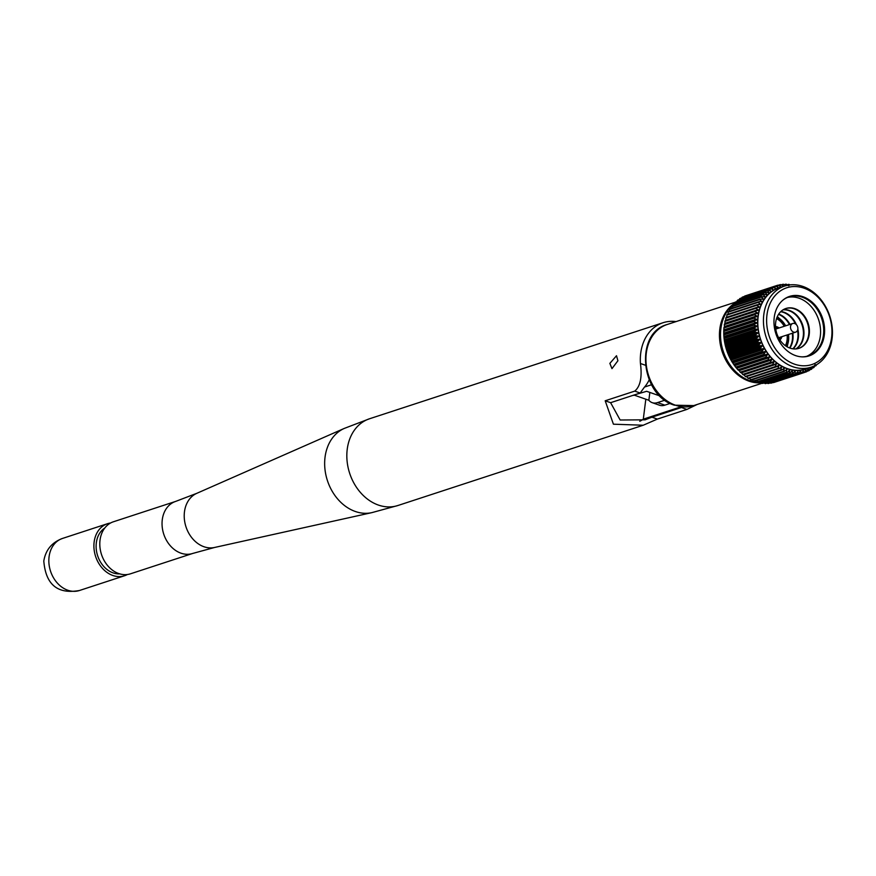 <?xml version="1.0" encoding="UTF-8"?>
<svg xmlns="http://www.w3.org/2000/svg" width="876" height="876" viewBox="0 0 876 876"><rect width="100%" height="100%" fill="white"/><g stroke="black" fill="none" stroke-linecap="round" stroke-linejoin="round"><path stroke-width="1.31" d="M609.86 363.376L616.507 355.733L617.908 360.748L611.974 368.643L609.86 363.376M676.042 321.601A45.629 35.861 71.9 0 0 663.033 322.729A45.629 35.861 71.9 0 0 640.706 353.291A45.629 35.861 71.9 0 0 640.444 363.496C642.228 377.227 640.334 386.436 634.75 391.112L605.196 400.781L613.419 424.192L643.247 425.232L657.35 419.089L686.893 409.42L697.088 404.504M657.35 419.089L651.93 417.184L683.094 406.957M192.709 553.446A27.375 21.517 71.9 0 1 170.579 546.055A27.375 21.517 71.9 0 1 162.279 519.731A27.375 21.517 71.9 0 1 175.682 501.4L113.442 521.768A27.375 21.517 71.9 0 0 100.039 540.098A27.375 21.517 71.9 0 0 108.339 566.422A27.375 21.517 71.9 0 0 130.469 573.813L192.709 553.446L214.532 547.478L371.818 512.646A44.435 34.92 71.9 0 1 325.04 457.217A44.435 34.92 71.9 0 1 344.257 428.43L196.815 493.319A28.579 22.458 71.9 0 0 184.464 511.825A28.579 22.458 71.9 0 0 214.532 547.478M104.77 528.031A24.637 19.36 71.9 0 0 96.327 542.802A24.637 19.36 71.9 0 0 119.771 573.879M110.573 523.005A27.375 21.517 71.9 0 0 107.54 523.695A27.375 21.517 71.9 0 0 94.137 542.025A27.375 21.517 71.9 0 0 102.437 568.349A27.375 21.517 71.9 0 0 124.567 575.74A27.375 21.517 71.9 0 0 127.425 574.503M649.182 379.877A21.451 11.366 109.3 0 1 644.243 387.4L640.17 393.017L610.616 402.686L620.153 420.009L645.119 419.823L651.93 417.184M610.616 402.686L605.196 400.781M639.732 421.301A41.073 32.27 71.9 0 0 643.302 419.166L645.82 399.204M643.302 419.166L681.156 406.782M778.107 285.335L780.067 284.689A45.629 35.861 -108.1 0 1 780.615 284.59L783.177 286.025L782.881 284.306A45.629 35.861 -108.1 0 1 783.429 284.262L785.925 285.806M747.272 295.212L777.33 285.346A45.629 35.861 -108.1 0 1 777.855 285.204L780.483 286.507L780.067 284.689M775.183 286.08L745.137 295.913A45.629 35.861 71.9 0 0 744.622 296.11L774.669 286.277A45.629 35.861 -108.1 0 1 775.183 286.08L777.855 287.251L777.33 285.346M767.792 290.263L737.745 300.096A45.629 35.861 71.9 0 0 737.307 300.446L767.354 290.613A45.629 35.861 -108.1 0 1 767.792 290.263L770.552 291.007L769.665 288.916A45.629 35.861 -108.1 0 1 770.135 288.62L772.873 289.518L772.106 287.47A45.629 35.861 -108.1 0 1 772.599 287.219L775.315 288.259L774.669 286.277M765.591 292.146L735.544 301.979A45.629 35.861 71.9 0 0 735.139 302.373L765.186 292.54A45.629 35.861 -108.1 0 1 765.591 292.146L768.351 292.748L768.745 292.288L767.354 290.613M768.351 292.748L767.748 292.617M763.543 294.259L733.497 304.092A45.629 35.861 71.9 0 0 733.124 304.53L763.171 294.697A45.629 35.861 -108.1 0 1 763.543 294.259L766.303 294.708L766.697 294.205L765.186 292.54M766.303 294.708L766.697 294.205L765.547 294.588M761.671 296.592L731.624 306.425A45.629 35.861 71.9 0 0 731.274 306.896L761.321 297.063A45.629 35.861 -108.1 0 1 761.671 296.592L764.398 296.876L764.814 296.34L763.171 294.697M764.398 296.876L764.814 296.34L763.467 296.778M782.345 286.813A42.891 33.704 71.9 0 0 757.707 325.467A42.891 33.704 71.9 0 0 787.217 368.785A42.891 33.704 71.9 0 0 808.887 367.92M812.621 366.65L811.745 369.037A45.629 35.861 -108.1 0 1 811.275 369.333L810.858 367.789L810.3 368.106L809.293 370.482A45.629 35.861 -108.1 0 1 808.811 370.734L808.46 369.059L807.88 369.322L806.741 371.676A45.629 35.861 -108.1 0 1 806.227 371.873L805.953 370.077L804.08 372.596A45.629 35.861 -108.1 0 1 803.555 372.749L803.369 370.844L801.343 373.253A45.629 35.861 -108.1 0 1 800.795 373.351L800.697 371.358L800.062 371.435L798.529 373.647A45.629 35.861 -108.1 0 1 797.981 373.691L797.981 371.599L795.682 373.756A45.629 35.861 -108.1 0 1 795.123 373.745L795.222 371.577L794.565 371.534L792.791 373.592A45.629 35.861 -108.1 0 1 792.232 373.526L792.452 371.293L791.784 371.183L789.889 373.143A45.629 35.861 -108.1 0 1 789.331 373.034L789.659 370.745L786.998 372.431A45.629 35.861 -108.1 0 1 786.44 372.267L786.736 369.552L784.13 371.457A45.629 35.861 -108.1 0 1 783.582 371.238L784.151 368.873L781.304 370.209A45.629 35.861 -108.1 0 1 780.757 369.946L781.458 367.559L778.534 368.719A45.629 35.861 -108.1 0 1 777.997 368.391L778.83 366.015L778.216 365.61L775.829 366.978A45.629 35.861 -108.1 0 1 775.315 366.606L776.278 364.23L775.698 363.781L773.223 364.996A45.629 35.861 -108.1 0 1 772.731 364.591L773.826 362.226L773.267 361.722L770.727 362.795A45.629 35.861 -108.1 0 1 770.256 362.346L771.482 360.025L770.946 359.467L768.361 360.386A45.629 35.861 -108.1 0 1 767.913 359.905L769.27 357.616L768.767 357.025L766.117 357.791A45.629 35.861 -108.1 0 1 765.701 357.266L767.19 355.043L766.719 354.408L764.036 355.01A45.629 35.861 -108.1 0 1 763.653 354.451L765.263 352.294L764.825 351.626L762.12 352.075A45.629 35.861 -108.1 0 1 761.759 351.484L763.5 349.404L763.106 348.703L760.368 348.998A45.629 35.861 -108.1 0 1 760.05 348.385L761.912 346.392L761.562 345.659L758.813 345.79A45.629 35.861 -108.1 0 1 758.539 345.155L760.499 343.261L760.193 342.505L757.455 342.483A45.629 35.861 -108.1 0 1 757.214 341.826L759.284 340.041L759.032 339.275L756.295 339.089A45.629 35.861 -108.1 0 1 756.097 338.421L758.277 336.756L758.068 335.968L755.353 335.639A45.629 35.861 -108.1 0 1 755.2 334.96L757.466 333.417L757.313 332.617L754.63 332.135A45.629 35.861 -108.1 0 1 754.51 331.457L756.875 330.055L756.765 329.256L754.127 328.62A45.629 35.861 -108.1 0 1 754.05 327.942L756.492 326.671L756.437 325.872L753.853 325.116A45.629 35.861 -108.1 0 1 753.82 324.438L756.338 323.31L756.327 322.521L753.798 321.623A45.629 35.861 -108.1 0 1 753.82 320.955L756.393 319.981L756.437 319.192L753.973 318.185A45.629 35.861 -108.1 0 1 754.039 317.517L756.667 316.696L756.765 315.929L754.378 314.802A45.629 35.861 -108.1 0 1 754.488 314.155L757.16 313.498L757.302 312.754L755.002 311.517A45.629 35.861 -108.1 0 1 755.156 310.892L757.86 310.389L758.058 309.666L755.857 308.33A45.629 35.861 -108.1 0 1 756.043 307.728L758.769 307.388L759.021 306.699L756.919 305.275A45.629 35.861 -108.1 0 1 757.149 304.706L759.886 304.519L760.182 303.863L758.189 302.373A45.629 35.861 -108.1 0 1 758.463 301.826L761.54 301.18L759.656 299.625A45.629 35.861 -108.1 0 1 759.963 299.11L762.7 299.242L763.084 298.661L761.321 297.063M788.367 371.172L789.659 370.745L789.002 370.581M791.335 371.654L792.452 371.293L791.784 371.183M805.953 370.077L805.351 370.285L805.953 370.077M814.8 364.953L814.056 367.34A45.629 35.861 -108.1 0 1 813.618 367.69L813.147 366.267M816.377 364.832L816.224 365.412A45.629 35.861 -108.1 0 1 815.819 365.796L815.304 364.525M773.256 382.451L773.508 382.582A45.629 35.861 71.9 0 0 774.034 382.429L804.08 372.596M770.256 382.9L770.749 383.184A45.629 35.861 71.9 0 0 771.296 383.086L801.343 373.253M767.234 383.064L767.934 383.513A45.629 35.861 71.9 0 0 768.482 383.48L798.529 373.647M764.2 382.943L765.077 383.579A45.629 35.861 71.9 0 0 765.635 383.589L795.682 373.756M761.167 382.549L762.186 383.36A45.629 35.861 71.9 0 0 762.744 383.425L792.791 373.592M757.477 381.279L759.284 382.867A45.629 35.861 71.9 0 0 759.853 382.976L789.889 373.143M754.707 380.469L756.393 382.1A45.629 35.861 71.9 0 0 756.952 382.264L786.998 372.431M806.676 356.324A31.032 24.386 71.9 0 0 820.275 326.967A31.032 24.386 71.9 0 0 799.164 298.234A31.032 24.386 71.9 0 0 787.414 297.479M794.948 308.691A20.958 16.469 71.9 0 0 785.947 308.472A20.958 16.469 71.9 0 0 775.632 328.007A20.958 16.469 71.9 0 0 789.977 348.111A20.958 16.469 71.9 0 0 798.978 348.32A20.958 16.469 71.9 0 0 809.293 328.796A20.958 16.469 71.9 0 0 794.948 308.691M798.715 348.407A20.958 16.469 71.9 0 0 808.734 328.796A20.958 16.469 71.9 0 0 794.412 308.867A20.958 16.469 71.9 0 0 785.673 308.571M796.153 348.911A20.958 16.469 71.9 0 0 803.599 328.785A20.958 16.469 71.9 0 0 789.506 310.476A20.958 16.469 71.9 0 0 783.319 309.677M795.868 348.933A20.958 16.469 71.9 0 0 803.029 328.774A20.958 16.469 71.9 0 0 788.969 310.651A20.958 16.469 71.9 0 0 783.067 309.819M796.404 324.668A20.958 16.469 71.9 0 0 784.053 312.25A20.958 16.469 71.9 0 0 780.899 311.506M795.43 323.868A20.958 16.469 71.9 0 0 783.516 312.425A20.958 16.469 71.9 0 0 780.68 311.725M787.185 346.83A24.637 19.36 71.9 0 0 787.765 344.126M779.377 318.492A24.637 19.36 71.9 0 0 777.308 316.652M786.79 346.611A20.082 15.779 71.9 0 0 788.488 334.501M785.641 325.828A20.082 15.779 71.9 0 0 777.122 317.068M785.411 345.702A18.254 14.345 71.9 0 0 787.075 334.96M784.239 326.288A18.254 14.345 71.9 0 0 776.552 318.612M779.892 339.899A7.304 5.738 71.9 0 0 781.896 336.658M779.06 327.985A7.304 5.738 71.9 0 0 777.089 326.847A7.304 5.738 71.9 0 0 775.534 326.551M779.038 338.519A5.475 4.303 71.9 0 0 781.512 336.789M778.665 328.117A5.475 4.303 71.9 0 0 778.479 328.04A5.475 4.303 71.9 0 0 775.654 328.182M778.567 337.654A4.566 3.581 71.9 0 0 779.246 337.523L795.616 332.168A4.566 3.581 71.9 0 0 797.861 327.92A4.566 3.581 71.9 0 0 794.729 323.54A4.566 3.581 71.9 0 0 792.769 323.496A4.566 3.581 71.9 0 0 790.524 327.744A4.566 3.581 71.9 0 0 793.645 332.124A4.566 3.581 71.9 0 0 795.616 332.168M782.64 300.369A31.032 24.386 -108.1 0 1 788.958 296.898A31.032 24.386 -108.1 0 1 802.296 297.216A31.032 24.386 -108.1 0 1 823.517 326.978A31.032 24.386 -108.1 0 1 808.252 355.886A31.032 24.386 -108.1 0 1 801.102 356.817M734.931 303.129A42.672 33.529 71.9 0 0 720.258 344.148A42.672 33.529 71.9 0 0 748.881 381.115A42.672 33.529 71.9 0 0 759.306 382.867M760.291 382.834A42.672 33.529 71.9 0 0 761.43 382.757M733.037 304.903A42.672 33.529 71.9 0 0 721.769 346.02A42.672 33.529 71.9 0 0 749.955 380.764A42.672 33.529 71.9 0 0 758.868 382.494M784.677 286.058L779.049 287.897A42.672 33.529 71.9 0 0 758.058 327.635A42.672 33.529 71.9 0 0 787.25 368.566A42.672 33.529 71.9 0 0 805.581 369.004L811.22 367.154A42.672 33.529 71.9 0 0 832.2 327.416A42.672 33.529 71.9 0 0 803.018 286.485A42.672 33.529 71.9 0 0 784.677 286.058A42.672 33.529 71.9 0 0 763.697 325.795A42.672 33.529 71.9 0 0 792.879 366.726A42.672 33.529 71.9 0 0 811.22 367.154M794.488 364.142A40.384 31.733 71.9 0 0 831.609 337.512A40.384 31.733 71.9 0 0 804.091 288.193A40.384 31.733 71.9 0 0 766.971 314.823A40.384 31.733 71.9 0 0 794.488 364.142M803.007 296.723A31.306 24.605 71.9 0 0 789.55 296.406A31.306 24.605 71.9 0 0 774.154 325.576A31.306 24.605 71.9 0 0 795.572 355.601A31.306 24.605 71.9 0 0 809.03 355.919A31.306 24.605 71.9 0 0 824.425 326.759A31.306 24.605 71.9 0 0 803.007 296.723M808.679 356.028A31.306 24.605 71.9 0 0 823.714 326.759A31.306 24.605 71.9 0 0 802.328 296.953A31.306 24.605 71.9 0 0 789.21 296.526M787.163 284.831L788.619 284.361A45.629 35.861 -108.1 0 1 789.177 284.426L789.802 284.919M784.13 284.722L785.728 284.196A45.629 35.861 -108.1 0 1 786.287 284.207L788.323 285.675M781.107 284.886L782.881 284.306M770.135 288.62L740.089 298.453A45.629 35.861 71.9 0 0 739.618 298.749L769.665 288.916M772.599 287.219L742.552 297.052A45.629 35.861 71.9 0 0 742.071 297.303L772.106 287.47M759.656 299.625L729.609 309.458A45.629 35.861 71.9 0 1 729.927 308.943L759.963 299.11M758.189 302.373L728.142 312.206A45.629 35.861 71.9 0 1 728.416 311.659L758.463 301.826M756.919 305.275L726.872 315.108A45.629 35.861 71.9 0 1 727.102 314.539L757.149 304.706M755.857 308.33L725.81 318.163A45.629 35.861 71.9 0 1 725.996 317.561L756.043 307.728M755.002 311.517L724.956 321.35A45.629 35.861 71.9 0 1 725.109 320.725L755.156 310.892M754.378 314.802L724.332 324.635A45.629 35.861 71.9 0 1 724.441 323.989L754.488 314.155M753.973 318.185L723.926 328.007A45.629 35.861 71.9 0 1 723.992 327.35L754.039 317.517M723.926 328.007L723.773 330.789L753.82 320.955M723.773 330.789A45.629 35.861 71.9 0 0 723.751 331.457L753.798 321.623M723.751 331.457L723.773 334.26L753.82 324.438M723.773 334.26A45.629 35.861 71.9 0 0 723.806 334.95L753.853 325.116M723.806 334.95L724.003 337.775L754.05 327.942M724.003 337.775A45.629 35.861 71.9 0 0 724.08 338.454L754.127 328.62M724.08 338.454L724.463 341.29L754.51 331.457M724.463 341.29A45.629 35.861 71.9 0 0 724.583 341.969L754.63 332.135M724.583 341.969L725.153 344.794L755.2 334.96M725.153 344.794A45.629 35.861 71.9 0 0 725.306 345.462L755.353 335.639M725.306 345.462L726.051 348.254L756.097 338.421M726.051 348.254A45.629 35.861 71.9 0 0 726.248 348.922L756.295 339.089M726.248 348.922L727.168 351.659A45.629 35.861 71.9 0 0 727.408 352.316L728.493 354.988A45.629 35.861 71.9 0 0 728.766 355.623L730.004 358.207A45.629 35.861 71.9 0 0 730.321 358.821L760.368 348.998M730.004 358.207L760.05 348.385M730.321 358.821L731.712 361.317L761.759 351.484M731.712 361.317A45.629 35.861 71.9 0 0 732.073 361.908L762.12 352.075M728.766 355.623L758.813 345.79M728.493 354.988L758.539 345.155M727.168 351.659L757.214 341.826M727.408 352.316L757.455 342.483M732.073 361.908L733.606 364.285L763.653 354.451M733.606 364.285A45.629 35.861 71.9 0 0 733.989 364.843L764.036 355.01M733.989 364.843L735.654 367.099L765.701 357.266M735.654 367.099A45.629 35.861 71.9 0 0 736.07 367.624L766.117 357.791M736.07 367.624L737.866 369.738L767.913 359.905M737.866 369.738A45.629 35.861 71.9 0 0 738.315 370.22L768.361 360.386M738.764 370L740.209 372.18L770.256 362.346M740.209 372.18A45.629 35.861 71.9 0 0 740.68 372.629L770.727 362.795M741.085 372.256L742.684 374.413L772.731 364.591M742.684 374.413A45.629 35.861 71.9 0 0 743.177 374.829L773.223 364.996M743.516 374.304L745.279 376.439L775.315 366.606M745.279 376.439A45.629 35.861 71.9 0 0 745.783 376.8L775.829 366.978M778.216 365.61L778.83 366.015L746.648 376.538L747.951 378.224L777.997 368.391M747.951 378.224A45.629 35.861 71.9 0 0 748.487 378.541L778.534 368.719M749.276 378.093L750.71 379.768L780.757 369.946M750.71 379.768A45.629 35.861 71.9 0 0 751.258 380.042L781.304 370.209M814.395 366.267L815.819 365.796M804.091 372.574L806.227 371.873M806.895 371.358L808.811 370.734M812.052 368.194L813.618 367.69M809.544 369.902L811.275 369.333M773.508 382.582L803.555 372.749M770.749 383.184L800.795 373.351M767.934 383.513L797.981 373.691M765.077 383.579L795.123 373.745M762.186 383.36L792.232 373.526M759.284 382.867L789.331 373.034M756.393 382.1L786.44 372.267M659.978 395.974L646.652 391.298L635.056 394.693M751.969 379.407L753.535 381.06L783.582 371.238M753.535 381.06A45.629 35.861 71.9 0 0 754.083 381.29L784.13 371.457M670.228 403.398L664.873 405.15A25.097 13.304 109.3 0 1 659.54 405.238L652.237 402.675A25.097 13.304 109.3 0 1 648.853 400.266L634.465 395.218M664.873 405.15L657.569 402.588A25.097 13.304 109.3 0 1 652.237 402.675M632.91 395.383A25.097 13.304 -70.7 0 0 635.658 394.901M657.569 402.588L664.939 400.179M644.572 387.028L651.536 384.75M649.85 392.426L648.853 400.266M792.769 323.496L776.41 328.85A4.566 3.581 71.9 0 0 775.775 329.146M785.575 345.812A19.162 15.056 71.9 0 0 786.987 340.655M780.801 321.755A19.162 15.056 71.9 0 0 776.618 318.426M786.09 346.173A19.162 15.056 71.9 0 0 787.787 334.731M784.94 326.058A19.162 15.056 71.9 0 0 776.826 317.835M789.517 347.936A20.958 16.469 71.9 0 0 792.276 333.263M789.44 324.591A20.958 16.469 71.9 0 0 778.534 314.385M789.856 348.068A20.958 16.469 71.9 0 0 792.813 333.088M789.977 324.416A20.958 16.469 71.9 0 0 778.731 314.079M792.813 348.812A20.958 16.469 71.9 0 0 797.532 330.296M793.13 348.856A20.958 16.469 71.9 0 0 797.85 329.08M724.332 324.635L724.485 327.23M724.956 321.35L724.978 324.021M725.81 318.163L725.678 320.912M726.872 315.108L726.587 317.911M728.142 312.206L728 314.385M729.609 309.458L729.358 311.703M731.274 306.896L730.902 309.195M733.124 304.53L732.632 306.863M735.139 302.373L734.8 303.665M737.307 300.446L736.968 301.519M739.618 298.749L739.311 299.581M742.071 297.303L741.819 297.884M788.98 285.718L788.619 284.361M786.21 285.631L785.728 284.196M762.7 299.242L763.084 298.661L761.496 299.187M761.2 301.804L761.54 301.18L759.601 301.815M759.886 304.519L760.182 303.863L757.729 304.662M758.769 307.388L759.021 306.699L726.839 317.221M757.86 310.389L758.058 309.666L725.875 320.189M757.16 313.498L757.302 312.754L725.12 323.277M756.667 316.696L756.765 315.929L724.583 326.463M739.3 370.548L771.482 360.025L770.946 359.467M741.643 372.76L773.826 362.226L773.267 361.722M744.096 374.764L776.278 364.23L775.698 363.781M779.125 368.325L781.458 367.559L780.834 367.219M782.29 369.486L784.151 368.873L783.516 368.588M663.033 322.729L369.541 418.761A45.629 35.861 71.9 0 0 347.225 449.311A45.629 35.861 71.9 0 0 361.054 493.177A45.629 35.861 71.9 0 0 397.923 505.507L643.247 425.232M686.893 409.42L681.473 407.515M645.36 365.226L640.444 363.496M79.497 590.49C57.63 594.476 45.738 584.664 43.8 561.045C45.607 549.997 51.826 542.463 62.47 538.444A27.375 21.517 71.9 0 0 49.078 556.775A27.375 21.517 71.9 0 0 57.367 583.098A27.375 21.517 71.9 0 0 79.497 590.49L124.567 575.74M640.17 393.017L634.75 391.112M693.715 405.599L674.41 405.183C640.531 395.481 634.344 333.077 667.173 324.503A42.672 33.529 71.9 0 0 646.192 364.241A42.672 33.529 71.9 0 0 675.374 405.172A42.672 33.529 71.9 0 0 693.715 405.599L762.043 383.25M785.356 370.438L786.889 369.935M736.585 367.559L768.767 357.025M737.088 368.15L769.27 357.616M734.537 364.931L766.719 354.408M735.008 365.566L767.19 355.043M728.011 353.039L760.193 342.505M728.317 353.795L760.499 343.261M729.38 356.182L761.562 345.659M729.73 356.915L761.912 346.392M732.643 362.149L764.825 351.626M733.081 362.828L765.263 352.294M730.923 359.237L763.106 348.703M731.318 359.937L763.5 349.404M726.85 349.798L759.032 339.275M727.102 350.575L759.284 340.041M725.886 346.502L758.068 335.968M726.095 347.29L758.277 336.756M725.131 343.151L757.313 332.617M725.284 343.95L757.466 333.417M724.583 339.779L756.765 329.256M724.693 340.578L756.875 330.055M724.255 336.406L756.437 325.872M724.31 337.205L756.492 326.671M724.145 333.044L756.327 322.521M724.156 333.844L756.338 323.31M724.255 329.726L756.437 319.192M724.211 330.504L756.393 319.981M397.923 505.507L371.818 512.646M175.682 501.4L196.815 493.319M62.47 538.444L107.54 523.695M369.541 418.761L344.257 428.43M667.173 324.503L735.303 302.209"/></g></svg>
